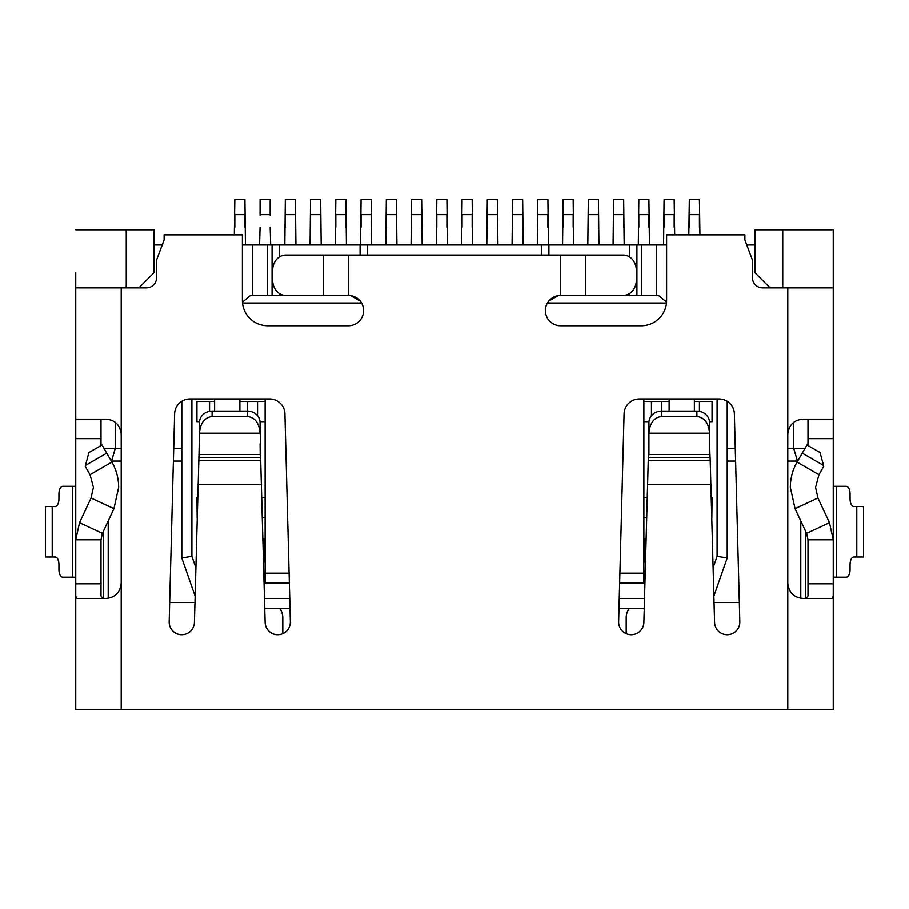 <?xml version="1.0" encoding="UTF-8"?>
<svg xmlns="http://www.w3.org/2000/svg" width="909" height="909" viewBox="0 0 909 909"><rect width="100%" height="100%" fill="white"/><g stroke="black" fill="none" stroke-linecap="round" stroke-linejoin="round"><path stroke-width="1.36" d="M239.874 401.471L265.121 401.471M191.901 398.949L191.901 556.308L181.8 558.024L181.8 401.267L181.8 558.012L195.117 596.054M271.189 608.53L284.312 608.53M624.688 608.53L637.811 608.53M209.57 411.322L209.57 401.471M264.769 608.53L290.028 608.53M618.972 608.53L644.231 608.53M699.43 411.322L699.43 401.471M717.099 398.949L717.099 556.308L727.2 558.024L727.2 401.267L727.2 558.024L713.883 596.054M162.234 244.93L154.03 244.93M754.97 244.93L746.766 244.93M805.476 531.015L805.476 598.429M103.524 598.429L103.524 531.015M284.824 244.93L285.324 199.48L295.425 199.48L295.925 244.93M310.071 244.93L310.571 199.48L320.672 199.48L321.184 244.93M335.319 244.93L335.83 199.48L345.92 199.48L346.431 244.93M360.566 244.93L361.078 199.48L371.179 199.48L371.679 244.93M385.825 244.93L386.325 199.48L396.426 199.48L396.926 244.93M411.073 244.93L411.572 199.48L421.674 199.48L422.185 244.93M436.32 244.93L436.82 199.48L446.921 199.48L447.433 244.93M461.567 244.93L462.079 199.48L472.18 199.48L472.68 244.93M486.815 244.93L487.326 199.48L497.428 199.48L497.927 244.93M512.074 244.93L512.574 199.48L522.675 199.48L523.175 244.93M537.321 244.93L537.821 199.48L547.922 199.48L548.434 244.93M562.569 244.93L563.08 199.48L573.17 199.48L573.681 244.93M587.816 244.93L588.328 199.48L598.429 199.48L598.929 244.93M613.075 244.93L613.575 199.48L623.676 199.48L624.176 244.93M638.323 244.93L638.822 199.48L648.924 199.48L649.435 244.93M663.57 244.93L664.07 199.48L674.171 199.48L674.683 234.829M688.817 234.829L689.329 199.48L699.43 199.48L699.93 234.829M75.754 272.7L75.754 419.151L106.046 419.151C115.102 419.935 120.158 424.98 121.204 434.297L121.204 583.271C120.17 592.577 115.113 597.633 106.046 598.429L76.492 598.429L75.754 596.043L75.754 709.52L833.246 709.52L833.246 596.043L832.508 598.429L802.954 598.429C793.898 597.645 788.842 592.588 787.796 583.271L787.796 287.846L833.246 287.846L833.246 229.772L754.97 229.772L754.97 272.7L770.128 287.846M666.547 302.118L658.525 295.425L623.188 295.425A15.146 13.124 90 0 0 636.311 280.279L636.311 270.178A15.146 13.124 -90 0 0 623.188 255.02L323.195 255.02L323.195 295.425L348.454 295.425A15.146 15.146 0 0 1 363.6 310.571A15.146 15.146 0 0 1 348.454 325.729L267.655 325.729A25.247 25.247 0 0 1 242.396 300.47L242.396 234.829L164.12 234.829L164.12 239.874L156.553 260.076L156.553 277.745A10.101 10.101 0 0 1 146.451 287.846L75.754 287.846M323.195 295.425L250.475 295.425L242.453 302.118M75.754 229.772L154.03 229.772L154.03 272.7L138.872 287.846M234.317 234.829L234.829 199.48L244.93 199.48L245.43 244.93M260.076 215.331L260.076 199.48L270.178 199.48L270.178 215.331M285.324 227.25L285.324 215.331M285.324 214.626L295.425 214.626M295.425 215.331L295.425 227.25M310.571 227.25L310.571 215.331M310.571 214.626L320.672 214.626M320.672 215.331L320.672 227.25M335.83 227.25L335.83 215.331M335.83 214.626L345.92 214.626M345.92 215.331L345.92 227.25M361.078 227.25L361.078 215.331M361.078 214.626L371.179 214.626M371.179 215.331L371.179 227.25M386.325 227.25L386.325 215.331M386.325 214.626L396.426 214.626M396.426 215.331L396.426 227.25M411.572 227.25L411.572 215.331M411.572 214.626L421.674 214.626M421.674 215.331L421.674 227.25M436.82 227.25L436.82 215.331M436.82 214.626L446.921 214.626M446.921 215.331L446.921 227.25M462.079 227.25L462.079 215.331M462.079 214.626L472.18 214.626M472.18 215.331L472.18 227.25M487.326 227.25L487.326 215.331M487.326 214.626L497.428 214.626M497.428 215.331L497.428 227.25M512.574 227.25L512.574 215.331M512.574 214.626L522.675 214.626M522.675 215.331L522.675 227.25M537.821 227.25L537.821 215.331M537.821 214.626L547.922 214.626M547.922 215.331L547.922 227.25M563.08 227.25L563.08 215.331M563.08 214.626L573.17 214.626M573.17 215.331L573.17 227.25M588.328 227.25L588.328 215.331M588.328 214.626L598.429 214.626M598.429 215.331L598.429 227.25M613.575 227.25L613.575 215.331M613.575 214.626L623.676 214.626M623.676 215.331L623.676 227.25M638.822 227.25L638.822 215.331M638.822 214.626L648.924 214.626M648.924 215.331L648.924 227.25M664.07 227.25L664.07 215.331M664.07 214.626L674.171 214.626M674.171 215.331L674.171 227.25M689.329 227.25L689.329 215.331M689.329 214.626L699.43 214.626M699.43 215.331L699.43 227.25M666.479 303.004L547.434 303.004M558.206 295.607L548.911 300.97M360.237 301.061L350.794 295.607M361.566 303.004L242.521 303.004M234.829 227.25L234.829 215.331M234.829 214.626L244.93 214.626M244.93 215.331L244.93 227.25M259.565 244.93L260.076 227.25M260.076 214.626L270.178 214.626M270.178 227.25L270.677 244.93M666.604 244.93L656.503 244.93L656.503 295.425M656.503 244.93L242.396 244.93M252.497 295.425L252.497 244.93M648.242 460.613L643.867 622.438A12.624 12.624 0 0 1 631.085 634.732A12.624 12.624 0 0 1 618.631 621.779L624.074 413.811A15.26 15.26 0 0 1 639.334 398.949L719.121 398.949A15.26 15.26 0 0 1 734.37 413.811L739.824 621.779A12.624 12.624 0 0 1 727.53 634.732A12.624 12.624 0 0 1 714.576 622.438L710.202 460.613L648.242 460.613L648.924 454.443L709.52 454.443L709.52 422.537A12.624 11.442 180 0 0 696.896 411.095L661.547 411.095L661.547 401.471L669.126 401.471L643.879 401.471M651.446 401.471L651.446 415.674M669.126 411.095L669.126 398.949M694.374 411.095L694.374 398.949M711.304 497.428L712.054 497.428L711.838 517.63M197.162 517.63L196.946 497.428L197.696 497.428M199.514 421.674L196.946 421.674L196.946 401.471L214.626 401.471M214.626 411.095L214.626 398.949M694.374 401.471L712.054 401.471L712.054 421.674L709.486 421.674M645.447 562.069L645.47 561.478M644.89 562.069L644.89 538.832L646.026 539.98M644.89 538.832L646.06 538.832M262.94 538.832L264.11 538.832L264.11 562.069L263.53 561.478M262.974 539.98L264.11 538.832M239.874 411.095L239.874 398.949M265.121 497.428L261.86 497.428M265.121 421.674L260.042 421.674M265.121 517.63L262.383 517.63M265.121 398.949L265.121 583.067L289.357 583.067M648.958 421.674L643.879 421.674M619.643 583.067L643.879 583.067L643.879 398.949M257.554 415.674L257.554 401.471M247.453 401.471L247.453 411.095A12.624 11.442 0 0 1 260.076 422.537L260.622 457.704L198.923 457.704L199.48 433.207L260.076 433.207C259.27 423.094 255.065 417.504 247.453 416.436L212.104 416.436C204.491 417.504 200.275 423.094 199.48 433.207L199.48 422.537A12.624 11.442 0 0 1 212.104 411.095L247.453 411.095L247.453 416.436M646.617 517.63L643.879 517.63M643.879 497.428L647.14 497.428M198.923 457.704L194.424 622.438A12.624 12.624 0 0 1 181.63 634.732A12.624 12.624 0 0 1 169.176 621.779L174.63 413.811A15.26 15.26 0 0 1 189.879 398.949L269.666 398.949A15.26 15.26 0 0 1 284.926 413.811L290.369 621.779A12.624 12.624 0 0 1 278.086 634.732A12.624 12.624 0 0 1 265.133 622.438L260.622 457.704M709.52 443.774L710.202 460.613M648.924 443.774L648.765 455.511M260.076 443.774L260.235 455.511M199.48 443.774L199.31 455.511M817.941 497.996L795.057 508.665L806.578 533.378L829.462 522.709L817.941 497.996L815.578 487.326L818.952 474.703L797.091 462.079L806.965 444.967L820.088 452.546L823.531 465.419L802.261 453.125M91.059 497.996L113.943 508.665L118.67 487.326C118.624 478.316 116.363 469.896 111.909 462.079L90.048 474.703L93.422 487.326L91.059 497.996L79.537 522.709L75.754 539.787L75.754 353.499M795.057 508.665L790.33 487.326C790.375 478.316 792.637 469.896 797.091 462.079M787.796 287.846L762.549 287.846A10.101 10.101 0 0 1 752.447 277.745L752.447 260.076L744.88 239.874L744.88 234.829L666.604 234.829L666.604 300.47A25.247 25.247 0 0 1 641.345 325.729L560.546 325.729A15.146 15.146 0 0 1 545.4 310.571A15.146 15.146 0 0 1 560.546 295.425L623.188 295.425M285.812 295.425A15.146 13.124 -90 0 1 272.689 280.279L272.689 270.178A15.146 13.124 -90 0 1 285.812 255.02L323.195 255.02M787.796 434.297C788.83 424.992 793.887 419.947 802.954 419.151L833.246 419.151L833.246 287.846M833.246 598.429L833.246 709.52M833.246 353.499L833.246 438.649L807.999 438.649L807.999 419.151M833.246 325.729L833.246 340.875M833.246 307.037L833.246 322.195M833.246 596.043L833.246 438.649M75.754 596.043L75.754 539.787L101.001 539.787L102.422 533.378L79.537 522.709M75.754 325.729L75.754 340.875M75.754 583.805L101.001 583.805L101.001 596.043L102.717 598.429M806.283 598.429L807.999 596.043L807.999 539.787L833.246 539.787L829.462 522.709M709.52 454.443L709.69 455.511M101.001 445.569L101.001 419.151M101.001 588.68L101.001 587.975M101.001 583.805L101.001 539.787M807.999 596.043L807.999 587.975M807.999 445.569L807.999 438.649M626.199 633.687L626.199 617.62A15.146 15.146 0 0 1 629.233 608.53M279.767 608.53A15.146 15.146 0 0 1 282.801 617.62L282.801 633.687M181.8 461.068L173.392 461.068M121.204 461.068L111.33 461.068M194.946 602.462L169.688 602.462M714.054 602.462L739.312 602.462M797.67 461.068L787.796 461.068M735.608 461.068L727.2 461.068M833.246 486.315L846.279 486.315A7.579 3.784 -90 0 1 850.063 493.894L850.063 498.939A7.579 3.784 90 0 0 853.858 506.518L863.55 506.518L863.55 557.012L853.858 557.012A7.579 3.784 90 0 0 850.063 564.591L850.063 569.636A7.579 3.784 -90 0 1 846.279 577.215L833.246 577.215M72.368 577.215L72.368 486.315L62.721 486.315A7.579 3.784 -90 0 0 58.937 493.894L58.937 498.939A7.579 3.784 90 0 1 55.142 506.518L45.45 506.518L45.45 557.012L55.142 557.012A7.579 3.784 90 0 1 58.937 564.591L58.937 569.636A7.579 3.784 90 0 0 62.721 577.215L75.754 577.215M72.368 486.315L75.754 486.315M696.896 411.095L696.896 416.436C704.509 417.504 708.725 423.094 709.52 433.207L648.924 433.207L648.924 454.443M121.204 448.444L104.035 448.444M804.965 448.444L787.796 448.444M806.578 533.378L807.999 539.787M173.721 448.444L181.8 448.444M735.279 448.444L727.2 448.444M648.924 422.537L648.924 433.207C649.73 423.094 653.935 417.504 661.547 416.436L661.547 411.095A12.624 11.442 180 0 0 648.924 422.537M696.896 416.436L661.547 416.436M113.943 508.665L102.422 533.378M818.952 474.703L823.781 466.34L823.531 465.419M90.048 474.703L85.219 466.34L88.912 452.546L102.035 444.967L88.912 452.546M111.909 462.079L102.035 444.967M820.088 452.546L806.965 444.967M800.784 520.948L800.784 598.258M108.216 598.258L108.216 520.948M782.751 287.846L782.751 229.772M126.249 229.772L126.249 287.846M641.345 244.93L641.345 295.425M636.925 244.93L636.925 295.425M629.358 244.93L629.358 256.804M629.358 293.652L629.358 295.425M548.911 255.02L548.911 244.93M541.344 255.02L541.344 244.93M367.656 255.02L367.656 244.93M360.089 244.93L360.089 255.02M279.642 244.93L279.642 256.804M279.642 293.652L279.642 295.425M272.075 244.93L272.075 295.425M267.655 244.93L267.655 295.425M191.901 556.308L195.855 567.614M264.496 598.429L289.755 598.429M619.245 598.429L644.504 598.429M717.099 556.308L713.145 567.614M265.121 573.17L289.096 573.17M619.904 573.17L643.879 573.17M648.378 457.704L710.077 457.704M710.974 484.667L647.481 484.667M121.204 583.271L121.204 709.52M787.796 709.52L787.796 583.271M560.546 295.425L560.546 255.02M348.454 255.02L348.454 295.425M121.204 287.846L121.204 434.297M261.519 484.667L198.026 484.667M585.805 295.425L585.805 255.02M260.758 460.613L198.798 460.613M807.999 583.805L833.246 583.805M836.632 486.315L836.632 577.215M101.001 438.649L75.754 438.649M199.48 454.443L260.076 454.443M115.261 422.276L115.261 448.444L111.546 461.068M797.454 461.068L793.739 448.444L793.739 422.276M856.789 506.518L856.789 557.012M52.211 506.518L52.211 557.012M212.104 416.436L212.104 411.095M85.469 465.419L106.739 453.125"/></g></svg>
